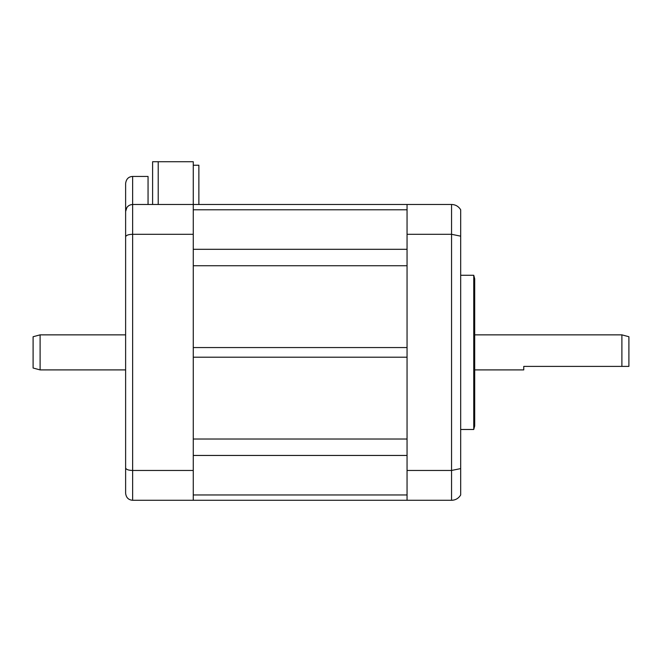 <?xml version="1.0" encoding="UTF-8"?>
<svg xmlns="http://www.w3.org/2000/svg" width="662" height="662" viewBox="0 0 662 662"><rect width="100%" height="100%" fill="white"/><g stroke="black" fill="none" stroke-linecap="round" stroke-linejoin="round"><path stroke-width="0.99" d="M193.263 265.735L193.263 347.558L407.056 347.558L407.056 265.735L193.263 265.735M193.263 357.199L193.263 439.022L407.056 439.022L407.056 357.199L193.263 357.199M451.558 500.273C455.456 500.199 458.493 498.436 460.678 495.011L460.678 468.597L451.558 470.459L407.056 470.459L407.056 234.298L451.558 234.298L460.678 236.16L460.678 209.746C458.493 206.321 455.456 204.566 451.558 204.484L451.558 500.273L193.263 500.273L193.263 161.727L158.218 161.727L158.218 204.484M407.056 234.298L407.056 204.484L132.632 204.484L148.056 204.484L148.056 176.44L132.632 176.44C128.577 176.646 126.235 178.988 125.623 183.448L125.623 493.264C126.144 497.625 128.478 499.959 132.632 500.273L193.263 500.273M193.263 165.227L198.873 165.227L198.873 204.484M148.056 204.484L152.608 204.484L152.608 161.727L158.218 161.727M152.608 191.517L152.608 203.879M407.056 500.273L407.056 470.459M474.695 278.776L474.695 425.98L473.752 429.481L473.752 275.276L474.695 278.776M460.678 236.16L460.678 468.597M451.558 204.484L407.056 204.484M33.1 352.383L33.1 336.735L40.109 334.856L40.109 369.901L33.1 368.022L33.1 352.383M523.758 366.4L628.9 366.4L628.9 336.735L621.891 334.856L621.891 366.4L523.758 366.4L523.758 369.901L474.695 369.901M125.623 266.786L125.623 320.838M125.623 383.919L125.623 472.238M125.623 437.971L125.623 484.079L125.623 437.971M125.623 493.264C126.144 497.625 128.478 499.959 132.632 500.273L132.632 204.484L130.596 204.781L132.632 204.484C128.478 204.798 126.144 207.132 125.623 211.492L126.922 207.429L125.929 209.44M128.676 205.708L127.203 207.057L128.676 205.708M193.263 234.298L132.632 234.298C128.478 234.406 126.144 235.233 125.623 236.781M125.623 467.976C126.144 469.532 128.478 470.351 132.632 470.459L193.263 470.459M125.879 209.614L125.623 211.484M407.056 494.961L193.263 494.961M407.056 455.448L193.263 455.448M407.056 249.309L193.263 249.309M407.056 209.796L193.263 209.796M132.632 204.484L132.632 176.44M460.678 275.276L473.752 275.276M460.678 429.481L473.752 429.481M125.623 369.901L40.109 369.901M621.891 334.856L474.695 334.856M125.623 334.856L40.109 334.856"/></g></svg>
